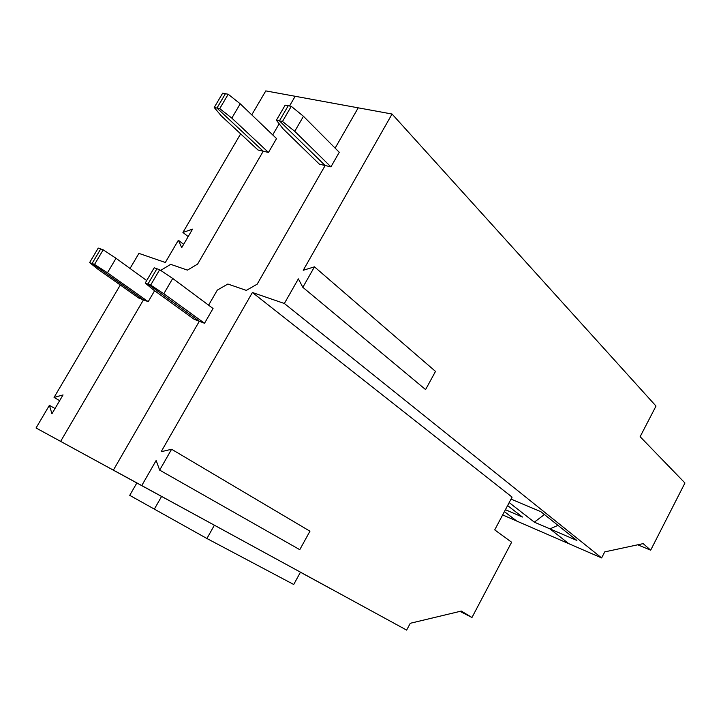 <?xml version="1.0" encoding="UTF-8"?>
<svg xmlns="http://www.w3.org/2000/svg" width="721" height="721" viewBox="0 0 721 721"><rect width="100%" height="100%" fill="white"/><g stroke="black" fill="none" stroke-linecap="round" stroke-linejoin="round"><path stroke-width="1.08" d="M314.464 266.842L435.511 371.405L425.588 389.583L302.838 287.319L314.464 266.842L303.244 270.267L392.062 114.035L358.211 107.835L335.121 148.129L358.211 107.835L265.788 90.9L251.764 114.855M502.645 514.929L516.768 521.067L504.385 511.631L516.768 521.067L601.62 557.928L284.353 303.496L298.359 278.874L302.838 287.319M392.062 114.035L656.011 406.058L640.131 436.701L684.95 482.998L650.666 550.186L637.743 544.797M159.656 269.717L150.671 285.074L147.94 284.074L199.32 321.26L147.94 284.074L145.218 283.074L154.186 267.788L156.917 268.753L147.94 284.074L156.917 268.753L159.656 269.717L172.725 278.459L163.82 293.726L204.53 323.26L213.046 308.489L172.725 278.459M150.671 285.074L163.82 293.726M204.53 323.26L199.32 321.26L113.386 470.119L141.758 485.575L156.142 460.485L159.665 470.119L171.598 449.255L309.949 531.197L299.774 549.672L159.665 470.119M294.754 131.33L282.488 121.461L291.284 106.329L303.46 116.288L339.267 152.293L330.93 166.857L294.754 131.33L303.46 116.288M282.488 121.461L279.433 120.84L325.153 165.524L319.43 164.199L283.146 128.897L276.395 120.218L285.165 105.158L288.22 105.744L279.433 120.84L288.22 105.744L291.284 106.329M330.93 166.857L325.153 165.524L279.433 120.84L276.395 120.218M171.598 449.255L161.162 451.716L252.404 292.492L284.353 303.496M252.404 292.492L512.081 497.111L494.723 529.89L511.622 542.228L471.967 617.5L461.314 611.066L410.267 623.286L406.635 630.1L113.386 470.119L199.32 321.26L194.156 319.286L153.42 289.86L145.218 283.074M406.635 630.1L141.758 485.575M650.666 550.186L643.168 543.625L604.73 551.889L601.62 557.928M544.418 514.524L534.342 522.157L549.952 528.881L568.77 543.661L549.952 528.881L557.973 525.357L549.952 528.881L576.899 540.471L540.876 511.694L513.235 500.041L511.324 498.535L513.235 500.041L511.018 499.112M471.967 617.5L460.016 611.381M257.163 284.182L325.153 165.524L257.163 284.182L246.294 290.383L227.854 284.029L246.294 290.383L257.163 284.182M217.3 290.121L227.854 284.029L217.3 290.121L208.603 305.181L217.3 290.121M332.498 589.661L300.459 572.204L293.717 584.488L206.918 538.506L129.735 495.354L136.837 482.98L36.05 427.986L214.38 525.221L60.618 441.378L143.47 299.846L148.211 301.666L107.447 272.781L94.541 264.409L103.202 249.826L116.027 258.289L107.447 272.781M103.202 249.826L100.715 248.952L92.072 263.498L100.715 248.952L98.236 248.078L89.611 262.588L92.072 263.498L143.47 299.846L138.765 298.043L98.02 269.284L89.611 262.588M94.541 264.409L92.072 263.498L143.47 299.846L60.618 441.378L161.576 496.454L154.357 509.116L161.576 496.454L136.837 482.98M154.609 290.716L148.211 301.666M146.696 280.559L116.027 258.289M505.403 509.711L522.437 517.038L507.593 505.574M170.679 264.337L160.702 270.411L170.679 264.337L187.451 270.114L170.679 264.337M228.196 94.244L225.421 93.712L216.958 108.06L263.237 151.221L197.59 264.12L187.451 270.114L197.59 264.12L263.237 151.221L268.482 152.437L276.54 138.576L240.228 103.815L231.82 118.109L219.725 108.628L228.196 94.244L240.228 103.815M214.209 107.501L216.958 108.06L225.421 93.712L222.654 93.189L214.209 107.501L221.302 115.901L258.028 150.022L263.237 151.221L216.958 108.06L219.725 108.628M231.82 118.109L268.482 152.437M272.718 134.917L279.18 123.796L272.718 134.917M289.536 105.996L295.177 96.281L289.536 105.996M534.342 522.157L509.179 502.582M332.48 589.679L300.459 572.213M214.38 525.221L206.918 538.506M300.45 572.222L328.47 587.507L300.441 572.231M59.654 400.66L54.057 397.424L63.033 394.919L51.948 413.755L49.398 405.337L55.021 408.537M188.172 236.614L182.927 232.45L192.534 229.152L181.71 247.663L178.366 240.228L183.648 244.356M54.057 397.424L120.29 285.002M130.041 268.464L138.919 253.386L165.334 262.489L178.366 240.228M36.05 427.986L49.398 405.337M182.927 232.45L240.634 133.863"/></g></svg>
